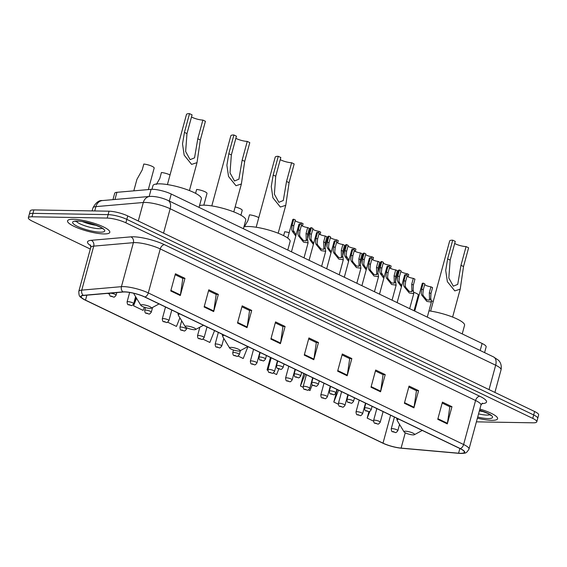 <?xml version="1.0" encoding="UTF-8"?>
<svg xmlns="http://www.w3.org/2000/svg" width="567" height="567" viewBox="0 0 567 567"><rect width="100%" height="100%" fill="white"/><g stroke="black" fill="none" stroke-linecap="round" stroke-linejoin="round"><path stroke-width="0.85" d="M112.961 199.648L114.69 193.269A13.679 2.963 15.2 0 1 116.915 192.312L151.091 189.343A13.679 2.963 15.2 0 1 152.537 189.3A13.679 2.963 15.2 0 1 171.241 194.034L482.099 343.467A13.679 2.963 15.2 0 1 486.139 346.898L484.587 352.61M476.4 421.848L533.115 422.819A13.679 2.963 -164.8 0 0 536.779 421.82L538.65 414.945A13.679 2.963 -164.8 0 0 534.61 411.514L127.745 215.935A13.679 2.963 -164.8 0 0 109.041 211.193L33.885 209.91A13.679 2.963 -164.8 0 0 30.221 210.91L29.286 214.347A13.679 2.963 -164.8 0 1 32.95 213.348A13.679 2.963 -164.8 0 0 29.286 214.347L28.35 217.785A13.679 2.963 -164.8 0 0 32.39 221.215L90.309 249.055M536.779 421.82A13.679 2.963 -164.8 0 0 532.746 418.389L125.874 222.81A13.679 2.963 -164.8 0 0 107.177 218.068L108.113 214.631L32.95 213.348L108.113 214.631A13.679 2.963 -164.8 0 1 126.81 219.372A13.679 2.963 -164.8 0 0 108.113 214.631L109.041 211.193M532.746 418.389L533.675 414.952L126.81 219.372L533.675 414.952A13.679 2.963 -164.8 0 1 537.714 418.382A13.679 2.963 -164.8 0 0 533.675 414.952L534.61 411.514M73.412 219.259A21.893 4.742 -164.8 0 0 67.544 220.854A21.893 4.742 -164.8 0 0 80.188 228.898A21.893 4.742 -164.8 0 0 103.924 233.93A21.893 4.742 -164.8 0 0 109.792 232.335A21.893 4.742 -164.8 0 0 97.148 224.291A21.893 4.742 -164.8 0 0 73.412 219.259A21.893 4.742 -164.8 0 0 67.544 220.854A21.893 4.742 -164.8 0 0 80.188 228.898A21.893 4.742 -164.8 0 0 103.924 233.93A21.893 4.742 -164.8 0 0 109.792 232.335A21.893 4.742 -164.8 0 0 97.148 224.291A21.893 4.742 -164.8 0 0 73.412 219.259M477.407 418.148A21.893 4.742 -164.8 0 0 491.724 420.338A21.893 4.742 -164.8 0 0 497.592 418.744A21.893 4.742 -164.8 0 0 479.873 409.048A21.893 4.742 -164.8 0 1 497.592 418.744A21.893 4.742 -164.8 0 1 491.724 420.338A21.893 4.742 -164.8 0 1 477.407 418.148M124.783 291.962A14.593 3.161 15.2 0 1 144.727 297.016L460.05 448.589A14.593 3.161 15.2 0 1 464.359 452.253A14.593 3.161 15.2 0 1 458.59 453.21L401.103 448.1A14.593 3.161 15.2 0 1 383.008 443.146L85.511 300.134A14.593 3.161 15.2 0 1 81.201 296.477A14.593 3.161 15.2 0 1 83.569 295.464L123.237 292.005A14.593 3.161 15.2 0 1 124.783 291.962M124.527 291.842A14.962 3.239 -164.8 0 0 122.94 291.885L83.278 295.336A14.962 3.239 -164.8 0 0 85.263 300.134L382.76 443.139A14.962 3.239 -164.8 0 0 401.308 448.213L458.802 453.331A14.962 3.239 -164.8 0 0 459.008 453.352A14.962 3.239 -164.8 0 0 460.291 448.596L144.975 297.023A14.962 3.239 -164.8 0 0 124.527 291.842M442.168 403.066L449.837 406.752L447.42 423.287A3.65 2.311 115.7 0 1 447.292 423.889L451.963 406.702L442.43 402.116L437.759 419.304L447.292 423.889M449.645 406.659L451.963 406.702M408.793 387.02L416.462 390.706L414.045 407.248A3.65 2.311 115.7 0 1 413.917 407.843L418.588 390.656L409.055 386.07L404.384 403.257L413.917 407.843M416.27 390.613L418.588 390.656M375.418 370.981L383.086 374.667L380.67 391.202A3.65 2.311 115.7 0 1 380.542 391.797L385.213 374.61L375.68 370.031L371.009 387.218L380.542 391.797M382.895 374.574L385.213 374.61M342.043 354.935L349.704 358.62L347.295 375.156A3.65 2.311 115.7 0 1 347.167 375.758L351.838 358.571L342.305 353.985L337.634 371.172L347.167 375.758M349.52 358.528L351.838 358.571M175.168 274.719L182.829 278.404L180.412 294.939A3.65 2.311 115.7 0 1 180.292 295.542L184.955 278.354L175.423 273.769L170.752 290.956L180.292 295.542M182.638 278.312L184.955 278.354M208.543 290.765L216.204 294.443L213.787 310.985A3.65 2.311 115.7 0 1 213.667 311.581L218.338 294.393L208.798 289.808L204.127 306.995L213.667 311.581M216.013 294.358L218.338 294.393M241.918 306.804L249.579 310.489L247.162 327.031A3.65 2.311 115.7 0 1 247.042 327.627L251.713 310.44L242.173 305.854L237.502 323.041L247.042 327.627M249.388 310.397L251.713 310.44M275.293 322.85L282.954 326.535L280.545 343.07A3.65 2.311 115.7 0 1 280.417 343.666L285.088 326.479L275.548 321.9L270.877 339.087L280.417 343.666M282.77 326.443L285.088 326.479M308.668 338.889L316.329 342.574L313.92 359.117A3.65 2.311 115.7 0 1 313.792 359.712L318.463 342.525L308.923 337.939L304.259 355.126L313.792 359.712M316.145 342.482L318.463 342.525M85.263 300.134L85.263 300.134C79.295 296.456 79.011 297.073 78.799 291.395A18.243 3.948 15.2 0 1 81.761 290.127A4.557 3.834 85 0 0 83.278 295.336M107.177 218.068L32.021 216.785A13.679 2.963 -164.8 0 0 28.35 217.785M303.834 373.497L300.432 386.007L303.104 387.296M308.462 389.869L309.972 390.592L312.268 384.816M337.209 389.543L333.807 402.053L338.322 404.221M368.961 411.55L367.182 418.099L373.547 421.153M202.802 339.08L209.84 342.461L214.567 330.589M167.584 322.148L176.465 326.422L179.881 317.839M135.896 297.158L133.557 305.79L143.09 310.376L144.337 307.236M107.695 293.359L109.396 294.181M270.459 357.458L267.057 369.967L267.886 370.364M273.244 372.937L276.59 374.553L278.836 368.919M238.027 356.012L243.215 358.507L247.942 346.635M133.557 305.79L136.555 298.242M267.057 369.967L269.608 363.546M300.432 386.007L305.159 374.135M333.807 402.053L338.534 390.181M347.401 396.439L348.067 394.767M367.182 418.099L369.882 411.309M191.497 116.979A7.754 1.68 -164.8 0 0 202.873 120.069L205.417 121.288L200.328 140.014L197.011 162.658L191.603 164.38L184.169 155.152L182.517 143.912L184.438 132.38L189.527 113.648A11.404 2.466 -164.8 0 0 186.472 114.484L167.421 184.58M189.527 113.648L192.071 114.874L186.982 133.599L185.636 151.524L190.122 159.653L194.538 157.86L197.791 138.795L202.873 120.069M149.922 308.37A5.472 1.184 -164.8 0 0 151.183 308.186A5.472 1.184 -164.8 0 0 148.752 306.159A5.472 1.184 -164.8 0 0 142.289 304.706A5.472 1.184 -164.8 0 0 140.885 305.393A5.472 1.184 -164.8 0 0 144.535 307.3A5.472 1.184 -164.8 0 0 149.922 308.37M199.031 207.402L201.363 198.811A25.083 5.429 -164.8 0 0 186.869 189.598A25.083 5.429 -164.8 0 0 159.674 183.836A25.083 5.429 -164.8 0 0 152.948 185.664L151.963 189.3M235.872 138.305A7.754 1.68 -164.8 0 0 247.247 141.396L249.792 142.622L244.703 161.347L241.386 183.992L235.978 185.707L228.544 176.486L226.885 165.245L228.813 153.707L233.902 134.981A11.404 2.466 -164.8 0 0 230.84 135.811L211.796 205.913M233.902 134.981L236.439 136.208L231.357 154.933L230.004 172.85L234.497 180.986L238.905 179.186L242.159 160.128L247.247 141.396M194.29 329.696A5.472 1.184 -164.8 0 0 195.558 329.519A5.472 1.184 -164.8 0 0 193.127 327.485A5.472 1.184 -164.8 0 0 186.663 326.032A5.472 1.184 -164.8 0 0 185.26 326.72A5.472 1.184 -164.8 0 0 188.91 328.633A5.472 1.184 -164.8 0 0 194.29 329.696M243.406 228.728L245.738 220.145A25.083 5.429 -164.8 0 0 231.244 210.931A25.083 5.429 -164.8 0 0 204.049 205.162A25.083 5.429 -164.8 0 0 199.541 205.523M280.247 159.639A7.754 1.68 -164.8 0 0 291.622 162.729L294.167 163.955L289.078 182.68L285.761 205.318L280.353 207.04L272.918 197.812L271.26 186.571L273.188 175.04L278.277 156.315A11.404 2.466 -164.8 0 0 275.215 157.144L256.171 227.239M278.277 156.315L280.814 157.534L275.732 176.259L274.378 194.183L278.872 202.32L283.28 200.52L286.533 181.454L291.622 162.729M238.664 351.03A5.472 1.184 -164.8 0 0 239.933 350.853A5.472 1.184 -164.8 0 0 237.502 348.818A5.472 1.184 -164.8 0 0 231.038 347.365A5.472 1.184 -164.8 0 0 229.635 348.053A5.472 1.184 -164.8 0 0 233.285 349.959A5.472 1.184 -164.8 0 0 238.664 351.03M287.781 250.061L290.113 241.478A25.083 5.429 -164.8 0 0 275.619 232.257A25.083 5.429 -164.8 0 0 248.424 226.495A25.083 5.429 -164.8 0 0 243.916 226.857M454.691 243.491A7.754 1.68 -164.8 0 0 466.067 246.581L468.611 247.807L463.522 266.533L460.206 289.17L454.798 290.892L447.363 281.671L445.705 270.424L447.632 258.892L452.714 240.167A11.404 2.466 -164.8 0 0 449.659 240.996L430.615 311.099M452.714 240.167L455.258 241.386L450.17 260.111L448.823 278.036L453.317 286.172L457.725 284.372L460.978 265.306L466.067 246.581M413.109 434.882A5.472 1.184 -164.8 0 0 414.378 434.705A5.472 1.184 -164.8 0 0 411.947 432.671A5.472 1.184 -164.8 0 0 405.483 431.218A5.472 1.184 -164.8 0 0 404.08 431.905A5.472 1.184 -164.8 0 0 407.73 433.819A5.472 1.184 -164.8 0 0 413.109 434.882M462.225 333.913L464.557 325.33A25.083 5.429 -164.8 0 0 453.451 317.407A25.083 5.429 -164.8 0 0 428.978 310.858M307.654 227.565L309.298 228.352L307.697 234.249L307.477 238.835L308.087 242.846L303.593 242.166L298.483 235.858L297.944 234.249L298.355 229.755L299.957 223.866L301.594 224.652L299.993 230.542L299.532 235.014L300.12 236.645L303.551 240.621L306.265 240.855L306.06 233.462L307.654 227.565A4.557 0.985 15.2 0 1 301.389 225.397M291.466 251.833L298.944 224.326A6.839 1.481 15.2 0 1 299.957 223.866M325.267 236.028L326.904 236.822L325.302 242.711L325.089 247.304L325.699 251.309L321.205 250.628L316.095 244.327L315.55 242.719L315.961 238.218L317.563 232.328L319.2 233.115L317.605 239.012L317.144 243.484L317.726 245.107L321.163 249.083L323.877 249.317L323.665 241.925L325.267 236.028A4.557 0.985 15.2 0 1 319.001 233.859M309.079 260.296L316.549 232.796A6.839 1.481 15.2 0 1 317.563 232.328M342.879 244.497L344.516 245.284L342.915 251.174L342.695 255.767L343.304 259.778L338.818 259.098L333.701 252.79L333.162 251.181L333.573 246.688L335.175 240.791L336.812 241.577L335.21 247.474L334.75 251.946L335.338 253.577L338.768 257.546L341.483 257.779L341.277 250.387L342.879 244.497A4.557 0.985 15.2 0 1 336.607 242.329M326.684 268.758L334.161 241.258A6.839 1.481 15.2 0 1 335.175 240.791M360.484 252.96L362.129 253.747L360.527 259.643L360.307 264.229L360.917 268.241L356.423 267.56L351.313 261.252L350.775 259.643L351.179 255.15L352.78 249.26L354.425 250.047L352.823 255.937L352.362 260.409L352.943 262.039L356.381 266.015L359.095 266.249L358.883 258.857L360.484 252.96A4.557 0.985 15.2 0 1 354.219 250.791M344.297 277.228L351.767 249.728A6.839 1.481 15.2 0 1 352.78 249.26M378.097 261.422L379.734 262.216L378.132 268.106L377.92 272.699L378.529 276.703L374.036 276.023L368.919 269.722L368.38 268.113L368.791 263.612L370.393 257.723L372.03 258.509L370.428 264.406L369.967 268.878L370.556 270.502L373.986 274.478L376.708 274.712L376.495 267.319L378.097 261.422A4.557 0.985 15.2 0 1 371.832 259.254M361.909 285.69L369.379 258.191A6.839 1.481 15.2 0 1 370.393 257.723M395.709 269.892L397.347 270.679L395.745 276.568L395.525 281.161L396.135 285.173L391.641 284.492L386.531 278.184L385.992 276.576L386.403 272.082L388.005 266.185L389.642 266.972L388.041 272.869L387.58 277.341L388.168 278.971L391.599 282.94L394.313 283.174L394.108 275.782L395.709 269.892A4.557 0.985 15.2 0 1 389.437 267.723M379.514 294.153L386.992 266.653A6.839 1.481 15.2 0 1 388.005 266.185M413.315 278.354L414.952 279.141L413.357 285.038L413.137 289.624L413.747 293.635L409.254 292.955L404.143 286.647L403.598 285.045L404.009 280.545L405.611 274.655L407.255 275.442L405.653 281.331L405.192 285.803L405.774 287.434L409.211 291.41L411.925 291.644L411.713 284.251L413.315 278.354A4.557 0.985 15.2 0 1 407.049 276.186M397.127 302.622L404.597 275.123A6.839 1.481 15.2 0 1 405.611 274.655M430.927 286.817L432.564 287.611L430.963 293.5L430.75 298.093L431.359 302.098L426.866 301.417L421.749 295.116L421.21 293.508L421.621 289.007L423.223 283.117L424.86 283.904L423.258 289.801L422.798 294.273L423.386 295.896L426.816 299.872L429.538 300.106L429.325 292.714L430.927 286.817A4.557 0.985 15.2 0 1 424.662 284.648M414.739 311.085L422.209 283.585A6.839 1.481 15.2 0 1 423.223 283.117M295.768 236.007L292.267 231.201L291.729 229.592L292.14 225.099L293.741 219.202L295.379 219.989L293.777 225.886L293.316 230.358L296.08 234.844M301.042 224.383L301.446 222.909A4.557 0.985 15.2 0 1 295.18 220.74M287.724 238.076L292.728 219.67A6.839 1.481 15.2 0 1 293.741 219.202M301.446 222.909L303.083 223.696L302.445 226.049M313.381 244.469L309.88 239.664L309.341 238.062L309.752 233.561L311.347 227.672L312.991 228.458L311.389 234.348L310.929 238.82L311.51 240.451L313.693 243.307M318.654 232.853L319.051 231.371A4.557 0.985 15.2 0 1 312.786 229.203M307.463 238.721L310.333 228.14A6.839 1.481 15.2 0 1 311.347 227.672M319.051 231.371L320.695 232.158L320.05 234.518M330.986 252.932L327.485 248.133L326.946 246.525L327.357 242.031L328.959 236.134L330.596 236.921L328.995 242.818L328.541 247.29L329.122 248.913L331.305 251.776M336.259 241.315L336.663 239.834A4.557 0.985 15.2 0 1 330.398 237.665M325.068 247.184L327.946 236.602A6.839 1.481 15.2 0 1 328.959 236.134M336.663 239.834L338.301 240.628L337.663 242.981M348.599 261.401L345.097 256.596L344.559 254.987L344.97 250.494L346.572 244.597L348.209 245.383L346.607 251.28L346.146 255.752L348.911 260.239M353.872 249.778L354.276 248.303A4.557 0.985 15.2 0 1 348.003 246.135M342.681 255.653L345.558 245.064A6.839 1.481 15.2 0 1 346.572 244.597M354.276 248.303L355.913 249.09L355.275 251.443M366.204 269.864L362.71 265.058L362.171 263.457L362.575 258.956L364.177 253.066L365.821 253.853L364.22 259.743L363.759 264.215L364.34 265.845L366.523 268.701M371.484 258.247L371.881 256.766A4.557 0.985 15.2 0 1 365.616 254.597M360.286 264.116L363.163 253.534A6.839 1.481 15.2 0 1 364.177 253.066M371.881 256.766L373.525 257.553L372.88 259.913M383.816 278.326L380.315 273.528L379.777 271.919L380.188 267.426L381.789 261.529L383.427 262.315L381.825 268.212L381.364 272.684L384.135 277.171M389.09 266.71L389.494 265.228A4.557 0.985 15.2 0 1 383.228 263.06M377.898 272.578L380.776 261.997A6.839 1.481 15.2 0 1 381.789 261.529M389.494 265.228L391.131 266.022L390.493 268.375M401.429 286.796L397.928 281.99L397.389 280.382L397.8 275.888L399.402 269.991L401.039 270.785L399.437 276.675L398.977 281.147L399.558 282.777L401.741 285.633M406.702 275.172L407.099 273.698A4.557 0.985 15.2 0 1 400.834 271.529M395.511 281.048L398.381 270.459A6.839 1.481 15.2 0 1 399.402 269.991M407.099 273.698L408.743 274.485L408.105 276.838M148.327 189.584L154.167 168.073A6.839 1.481 15.2 0 0 150.815 165.777A6.839 1.481 15.2 0 0 143.812 164.047L142.211 169.937L136.909 179.413L133.805 190.845M170.036 174.955A6.839 1.481 15.2 0 0 161.425 172.51L159.823 178.407L156.372 184.445M195.58 193.34L196.643 189.442A6.839 1.481 15.2 0 1 203.638 191.171A6.839 1.481 15.2 0 1 206.998 193.467L203.822 205.162M235.142 206.948A6.839 1.481 15.2 0 1 242.215 210.392L240.911 215.198M258.772 217.664A6.839 1.481 15.2 0 0 249.473 214.836L247.871 220.726L244.42 226.772M283.635 235.645L284.691 231.768A6.839 1.481 15.2 0 1 289.198 232.668M413.782 292.324A6.839 1.481 15.2 0 1 418.311 295.046L414.045 310.751M431.388 300.793A6.839 1.481 15.2 0 1 433.223 301.488M149.149 196.494L151.091 189.343M169.327 201.065L171.241 194.034M114.966 199.471L116.915 192.312M480.192 350.498L482.099 343.467M489.037 389.607L495.664 365.219A9.122 5.783 -64.3 0 0 493.503 356.898L498.336 360.151C498.776 360.513 502.171 363.553 501.051 369.797A18.243 3.948 -164.8 0 0 495.664 365.219L170.171 208.755A18.243 3.948 -164.8 0 0 145.237 202.44A18.243 3.948 -164.8 0 0 143.309 202.497L138.277 221.002M163.544 233.143L170.171 208.755A9.122 5.783 -64.3 0 0 168.009 200.435L493.503 356.898M33.885 209.91L32.021 216.785M127.745 215.935L125.874 222.81M102.436 200.562A9.122 7.676 85 0 0 95.908 206.622A18.243 3.948 -164.8 0 0 92.945 207.891C95.795 202.575 98.956 200.137 102.436 200.562L149.837 196.437A9.122 7.676 85 0 0 143.309 202.497L95.908 206.622L94.732 210.952M90.791 245.738A22.8 4.933 15.2 0 1 91.223 240.316L130.892 236.857A22.8 4.933 15.2 0 1 164.473 244.689L479.788 396.262A4.557 2.892 -64.3 0 0 475.571 400.508L160.248 248.934A18.243 3.948 -164.8 0 0 135.315 242.612A18.243 3.948 -164.8 0 0 133.38 242.669L93.718 246.128A18.243 3.948 -164.8 0 0 90.755 247.396L90.458 244.951M479.788 396.262A22.8 4.933 15.2 0 1 481.766 403.633M480.951 405.086A18.243 3.948 -164.8 0 0 475.571 400.508L463.615 444.507A18.243 3.948 15.2 0 1 469.001 449.085L480.951 405.086L482.453 403.123M91.223 240.316A4.557 3.834 -95 0 1 93.718 246.128L81.761 290.127L121.43 286.668A18.243 3.948 15.2 0 1 123.358 286.611A18.243 3.948 15.2 0 1 148.292 292.933A4.557 2.892 115.7 0 1 144.975 297.023M122.94 291.885A4.557 3.834 85 0 1 121.43 286.668L133.38 242.669A4.557 3.834 -95 0 0 130.892 236.857M460.291 448.596A4.557 2.892 -64.3 0 0 463.615 444.507L148.292 292.933L160.248 248.934A4.557 2.892 -64.3 0 1 164.473 244.689M383.008 443.146L390.599 415.207M401.103 448.1L405.256 432.798M458.59 453.21L459.872 448.504M85.511 300.134L86.857 295.173M313.92 359.117L304.415 354.545M280.545 343.07L271.04 338.506M247.162 327.031L237.665 322.46M213.787 310.985L204.29 306.414M180.412 294.939L170.908 290.375M347.295 375.156L337.79 370.591M380.67 391.202L371.165 386.637M414.045 407.248L404.54 402.676M447.42 423.287L437.915 418.722M76.191 221.229A13.899 3.012 -164.8 0 0 85.603 226.035A13.899 3.012 -164.8 0 0 99.055 228.671A13.899 3.012 -164.8 0 0 102.145 228.281M82.754 221.683A13.899 3.012 -164.8 0 0 96.255 225.354M100.267 232.172A16.634 3.6 -164.8 0 0 99.813 226.786A16.634 3.6 -164.8 0 0 77.069 221.024A16.634 3.6 -164.8 0 0 77.523 226.403A16.634 3.6 -164.8 0 0 100.267 232.172M134.074 293.366A15.082 3.267 -164.8 0 0 134.181 294.323L133.677 293.267M197.791 138.795L200.328 140.014M184.438 132.38L186.982 133.599M179.916 313.934A15.082 3.267 -164.8 0 0 178.555 315.656L177.74 312.885M242.159 160.128L244.703 161.347M228.813 153.707L231.357 154.933M224.291 335.26A15.082 3.267 -164.8 0 0 222.93 336.982L222.115 334.218M286.533 181.454L289.078 182.68M273.188 175.04L275.732 176.259M398.729 419.119A15.082 3.267 -164.8 0 0 397.375 420.842L396.56 418.07M460.978 265.306L463.522 266.533M447.632 258.892L450.17 260.111M478.562 413.882A13.899 3.012 -164.8 0 0 486.855 415.087A13.899 3.012 -164.8 0 0 489.945 414.69M479.377 410.877A13.899 3.012 -164.8 0 0 484.048 411.762M477.705 417.043A16.634 3.6 -164.8 0 0 488.059 418.581A16.634 3.6 -164.8 0 0 491.802 415.845A16.634 3.6 -164.8 0 0 479.576 410.154M307.846 240.358L306.208 239.572M300.12 236.645L298.483 235.858M299.993 230.542L298.355 229.755M307.697 234.249L306.06 233.462M325.451 248.821L323.821 248.041M317.726 245.107L316.095 244.327M317.605 239.012L315.961 238.218M325.302 242.711L323.665 241.925M343.063 257.29L341.426 256.504M335.338 253.577L333.701 252.79M335.21 247.474L333.573 246.688M342.915 251.174L341.277 250.387M360.676 265.753L359.039 264.966M352.943 262.039L351.313 261.252M352.823 255.937L351.179 255.15M360.527 259.643L358.883 258.857M378.281 274.215L376.651 273.436M370.556 270.502L368.919 269.722M370.428 264.406L368.791 263.612M378.132 268.106L376.495 267.319M395.894 282.685L394.256 281.898M388.168 278.971L386.531 278.184M388.041 272.869L386.403 272.082M395.745 276.568L394.108 275.782M413.499 291.147L411.869 290.361M405.774 287.434L404.143 286.647M405.653 281.331L404.009 280.545M413.357 285.038L411.713 284.251M431.111 299.61L429.474 298.83M423.386 295.896L421.749 295.116M423.258 289.801L421.621 289.007M430.963 293.5L429.325 292.714M259.821 356.962A3.423 0.737 15.2 0 1 263.527 357.749A3.423 0.737 15.2 0 1 265.505 359.003C264.236 360.718 263.386 361.307 262.96 360.768L260.239 360.045C259.558 360.272 259.112 359.322 258.899 357.21A3.423 0.737 15.2 0 1 259.821 356.962M262.415 360.64L260.827 359.875L262.415 360.64M292.14 225.099L293.777 225.886M292.267 231.201L293.904 231.988M277.426 365.424A3.423 0.737 15.2 0 1 281.14 366.211A3.423 0.737 15.2 0 1 283.117 367.473C281.842 369.188 280.998 369.776 280.566 369.237L277.851 368.507C277.171 368.734 276.724 367.792 276.512 365.672A3.423 0.737 15.2 0 1 277.426 365.424M280.027 369.103L278.432 368.337L280.027 369.103M309.752 233.561L311.389 234.348M309.88 239.664L311.51 240.451M295.038 373.894A3.423 0.737 15.2 0 1 298.745 374.681A3.423 0.737 15.2 0 1 300.723 375.935C299.454 377.65 298.603 378.239 298.178 377.7L295.464 376.97C294.783 377.197 294.337 376.254 294.124 374.142A3.423 0.737 15.2 0 1 295.038 373.894M297.632 377.565L296.045 376.807L297.632 377.565M327.357 242.031L328.995 242.818M327.485 248.133L329.122 248.913M312.651 382.356A3.423 0.737 15.2 0 1 316.358 383.143A3.423 0.737 15.2 0 1 318.335 384.398C317.066 386.113 316.216 386.701 315.791 386.162L313.069 385.44C312.389 385.666 311.942 384.717 311.73 382.605A3.423 0.737 15.2 0 1 312.651 382.356M315.245 386.035L313.657 385.269L315.245 386.035M344.97 250.494L346.607 251.28M345.097 256.596L346.735 257.383M330.256 390.819A3.423 0.737 15.2 0 1 333.97 391.606A3.423 0.737 15.2 0 1 335.94 392.867C334.672 394.582 333.821 395.171 333.396 394.632L330.681 393.902C330.001 394.129 329.555 393.186 329.342 391.067A3.423 0.737 15.2 0 1 330.256 390.819M332.85 394.497L331.263 393.732L332.85 394.497M362.575 258.956L364.22 259.743M362.71 265.058L364.34 265.845M347.869 399.288A3.423 0.737 15.2 0 1 351.575 400.075A3.423 0.737 15.2 0 1 353.553 401.33C352.284 403.045 351.434 403.633 351.008 403.094L348.287 402.364C347.606 402.591 347.16 401.649 346.954 399.537A3.423 0.737 15.2 0 1 347.869 399.288M350.463 402.96L348.875 402.201L350.463 402.96M380.188 267.426L381.825 268.212M380.315 273.528L381.952 274.308M365.481 407.751A3.423 0.737 15.2 0 1 369.188 408.538A3.423 0.737 15.2 0 1 371.165 409.792C369.89 411.507 369.046 412.096 368.621 411.557L365.899 410.834C365.219 411.061 364.772 410.111 364.56 407.999A3.423 0.737 15.2 0 1 365.481 407.751M368.075 411.429L366.48 410.664L368.075 411.429M397.8 275.888L399.437 276.675M397.928 281.99L399.558 282.777M110.395 293.182A3.423 0.737 15.2 0 1 114.102 293.961A3.423 0.737 15.2 0 1 116.079 295.223C114.81 296.938 113.96 297.526 113.535 296.988L110.813 296.257C110.133 296.484 109.686 295.542 109.474 293.43A3.423 0.737 15.2 0 1 110.395 293.182M112.989 296.853L111.401 296.087L112.989 296.853M128 301.644A3.423 0.737 15.2 0 1 131.714 302.431A3.423 0.737 15.2 0 1 133.684 303.685C132.416 305.4 131.565 305.989 131.14 305.45L128.425 304.727C127.745 304.954 127.299 304.004 127.086 301.892A3.423 0.737 15.2 0 1 128 301.644M130.594 305.322L129.007 304.557L130.594 305.322M145.613 310.106A3.423 0.737 15.2 0 1 149.319 310.893A3.423 0.737 15.2 0 1 151.297 312.148C150.028 313.87 149.178 314.458 148.752 313.92L146.038 313.19C145.35 313.416 144.911 312.474 144.698 310.355A3.423 0.737 15.2 0 1 145.613 310.106M148.207 313.785L146.619 313.019L148.207 313.785M163.225 318.576A3.423 0.737 15.2 0 1 166.932 319.356A3.423 0.737 15.2 0 1 168.909 320.617C167.634 322.332 166.79 322.921 166.365 322.382L163.643 321.652C162.963 321.879 162.516 320.936 162.304 318.824A3.423 0.737 15.2 0 1 163.225 318.576M165.819 322.247L164.224 321.489L165.819 322.247M180.83 327.039A3.423 0.737 15.2 0 1 184.537 327.825A3.423 0.737 15.2 0 1 186.515 329.08C185.246 330.795 184.395 331.383 183.97 330.844L181.256 330.122C180.575 330.348 180.129 329.399 179.916 327.287A3.423 0.737 15.2 0 1 180.83 327.039M183.424 330.717L181.837 329.951L183.424 330.717M198.443 335.501A3.423 0.737 15.2 0 1 202.15 336.288A3.423 0.737 15.2 0 1 204.127 337.542C202.858 339.264 202.008 339.853 201.583 339.314L198.861 338.584C198.181 338.811 197.734 337.868 197.522 335.749A3.423 0.737 15.2 0 1 198.443 335.501M201.037 339.179L199.449 338.414L201.037 339.179M216.048 343.971A3.423 0.737 15.2 0 1 219.762 344.757A3.423 0.737 15.2 0 1 221.74 346.012C220.464 347.727 219.62 348.315 219.188 347.777L216.474 347.047C215.793 347.273 215.347 346.331 215.134 344.219A3.423 0.737 15.2 0 1 216.048 343.971M218.649 347.642L217.055 346.884L218.649 347.642M233.661 352.433A3.423 0.737 15.2 0 1 237.367 353.22A3.423 0.737 15.2 0 1 239.345 354.474C238.076 356.189 237.226 356.778 236.8 356.239L234.086 355.516C233.406 355.743 232.959 354.793 232.746 352.681A3.423 0.737 15.2 0 1 233.661 352.433M236.255 356.111L234.667 355.346L236.255 356.111M251.273 360.895A3.423 0.737 15.2 0 1 254.98 361.682A3.423 0.737 15.2 0 1 256.957 362.944C255.689 364.659 254.838 365.247 254.413 364.709L251.691 363.979C251.011 364.205 250.564 363.263 250.352 361.144A3.423 0.737 15.2 0 1 251.273 360.895M253.867 364.574L252.28 363.808L253.867 364.574M268.878 369.365A3.423 0.737 15.2 0 1 272.592 370.152A3.423 0.737 15.2 0 1 274.563 371.406C273.294 373.121 272.443 373.71 272.018 373.171L269.304 372.441C268.623 372.668 268.177 371.725 267.964 369.613A3.423 0.737 15.2 0 1 268.878 369.365M271.473 373.036L269.885 372.278L271.473 373.036M286.491 377.828A3.423 0.737 15.2 0 1 290.198 378.614A3.423 0.737 15.2 0 1 292.175 379.869C290.906 381.584 290.056 382.172 289.631 381.634L286.909 380.911C286.229 381.137 285.782 380.188 285.577 378.076A3.423 0.737 15.2 0 1 286.491 377.828M289.085 381.506L287.497 380.741L289.085 381.506M304.103 386.29A3.423 0.737 15.2 0 1 307.81 387.077A3.423 0.737 15.2 0 1 309.788 388.338C308.512 390.053 307.668 390.642 307.243 390.103L304.522 389.373C303.841 389.6 303.395 388.657 303.182 386.538A3.423 0.737 15.2 0 1 304.103 386.29M306.697 389.968L305.103 389.203L306.697 389.968M321.709 394.76A3.423 0.737 15.2 0 1 325.415 395.546A3.423 0.737 15.2 0 1 327.393 396.801C326.124 398.516 325.274 399.104 324.848 398.566L322.134 397.836C321.454 398.062 321.007 397.12 320.794 395.008A3.423 0.737 15.2 0 1 321.709 394.76M324.303 398.431L322.715 397.673L324.303 398.431M339.321 403.222A3.423 0.737 15.2 0 1 343.028 404.009A3.423 0.737 15.2 0 1 345.005 405.263C343.737 406.978 342.886 407.567 342.461 407.028L339.739 406.305C339.059 406.532 338.612 405.582 338.4 403.47A3.423 0.737 15.2 0 1 339.321 403.222M341.915 406.9L340.328 406.135L341.915 406.9M356.927 411.685A3.423 0.737 15.2 0 1 360.64 412.471A3.423 0.737 15.2 0 1 362.611 413.733C361.342 415.448 360.492 416.036 360.066 415.498L357.352 414.768C356.671 414.994 356.225 414.052 356.012 411.933A3.423 0.737 15.2 0 1 356.927 411.685M359.521 415.363L357.933 414.597L359.521 415.363M374.539 420.154A3.423 0.737 15.2 0 1 378.246 420.941A3.423 0.737 15.2 0 1 380.223 422.195C378.954 423.91 378.104 424.499 377.679 423.96L374.964 423.23C374.277 423.457 373.837 422.514 373.625 420.402A3.423 0.737 15.2 0 1 374.539 420.154M377.133 423.825L375.545 423.067L377.133 423.825M392.151 428.617A3.423 0.737 15.2 0 1 395.858 429.403A3.423 0.737 15.2 0 1 397.836 430.658C396.56 432.373 395.716 432.961 395.291 432.423L392.57 431.7C391.889 431.926 391.443 430.977 391.23 428.865A3.423 0.737 15.2 0 1 392.151 428.617M394.745 432.295L393.151 431.53L394.745 432.295M149.837 196.437L151.75 196.373C157.279 196.657 162.701 198.011 168.009 200.435M92.945 207.891L92.123 210.903M501.051 369.797L494.899 392.428M459.008 453.352C466.039 453.196 465.918 453.883 469.001 449.085M78.799 291.395L90.755 247.396M75.617 221.052L75.205 221.406L77.729 221.18C85.752 220.563 105.186 228.664 102.903 228.933L102.733 228.416M196.976 162.793L189.428 190.562M151.183 308.186L159.086 303.919M140.885 305.393L134.181 294.323M241.351 184.126L233.802 211.888M195.558 329.519L203.461 325.252M185.26 326.72L178.555 315.656M285.718 205.452L278.177 233.221M239.933 350.853L247.829 346.579M229.635 348.053L222.93 336.982M460.163 289.312L452.622 317.073M414.378 434.705L422.273 430.431M404.08 431.905L397.375 420.842M479.562 410.217L488.031 413.541L490.703 415.349L490.526 414.831M308.087 242.846L304.011 257.857M325.699 251.309L321.617 266.327M343.304 259.778L339.229 274.789M360.917 268.241L356.841 283.252M378.529 276.703L374.447 291.721M396.135 285.173L392.059 300.184M413.747 293.635L409.665 308.646M431.359 302.098L427.277 317.116M266.447 355.53L265.505 359.003M260.175 352.518L258.899 357.21M284.06 363.993L283.117 367.473M277.787 360.981L276.512 365.672M301.665 372.462L300.723 375.935M295.4 369.443L294.124 374.142M319.278 380.925L318.335 384.398M313.005 377.913L311.73 382.605M336.89 389.387L335.94 392.867M330.618 386.375L329.342 391.067M354.495 397.857L353.553 401.33M348.23 394.838L346.954 399.537M372.108 406.319L371.165 409.792M365.835 403.307L364.56 407.999M116.802 292.565L116.079 295.223M135.598 296.661L133.684 303.685M129.652 292.459L127.086 301.892M152.58 307.434L151.297 312.148M145.45 307.583L144.698 310.355M171.787 310.029L168.909 320.617M165.514 307.009L162.304 318.824M186.855 327.825L186.515 329.08M181.674 320.809L179.916 327.287M207.005 326.953L204.127 337.542M199.846 327.202L197.522 335.749M223.802 338.421L221.74 346.012M218.345 332.404L215.134 344.219M240.401 350.597L239.345 354.474M233.469 350.023L232.746 352.681M259.835 352.348L256.957 362.944M253.562 349.336L250.352 361.144M277.44 360.818L274.563 371.406M271.175 357.798L267.964 369.613M295.053 369.28L292.175 379.869M288.78 366.268L285.577 378.076M312.665 377.742L309.788 388.338M306.393 374.73L303.182 386.538M330.27 386.212L327.393 396.801M324.005 383.193L320.794 395.008M347.883 394.675L345.005 405.263M341.61 391.662L338.4 403.47M365.488 403.137L362.611 413.733M359.223 400.125L356.012 411.933M383.101 411.607L380.223 422.195M376.828 408.587L373.625 420.402M399.537 424.407L397.836 430.658M394.441 417.057L391.23 428.865"/></g></svg>
